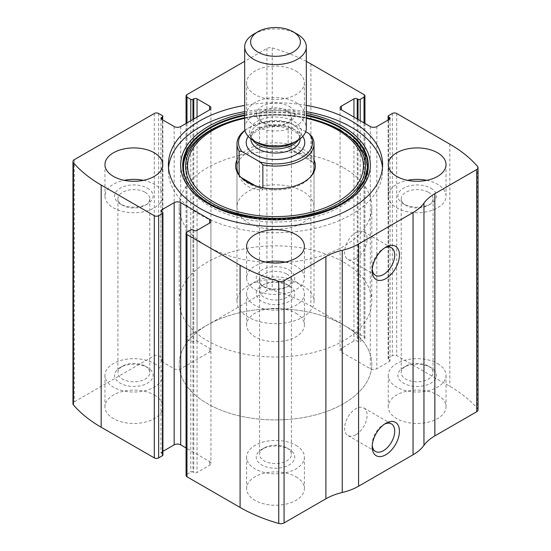 <?xml version="1.0" encoding="UTF-8"?>
<svg xmlns="http://www.w3.org/2000/svg" width="551" height="551" viewBox="0 0 551 551"><rect width="100%" height="100%" fill="white"/><g stroke="black" fill="none" stroke-linecap="round" stroke-linejoin="round"><path stroke-width="0.41" stroke-dasharray="2.75 2.07" d="M364.025 122.921L364.025 339.326A3.079 1.777 0 0 0 364.934 338.066A3.079 1.777 0 0 0 364.025 336.813L310.909 306.142A146.387 84.517 0 0 0 272.256 290.136A4.622 2.665 0 0 0 266.939 290.639L186.975 336.813A3.079 1.777 0 0 0 186.066 338.066A3.079 1.777 0 0 0 186.975 339.326L190.784 341.53A1.543 0.888 0 0 0 192.967 341.53L193.78 341.055A2.314 1.336 0 0 1 197.051 341.055L209.58 348.287A4.622 2.665 0 0 1 210.937 350.174A4.622 2.665 0 0 1 209.58 352.061L180.707 368.736A4.622 2.665 0 0 1 174.171 368.736L161.636 361.497A2.314 1.336 0 0 1 160.961 360.554A2.314 1.336 0 0 1 161.636 359.61L162.455 359.142A1.543 0.888 0 0 0 162.91 358.515A1.543 0.888 0 0 0 162.455 357.881L158.64 355.684A3.079 1.777 0 0 0 154.287 355.684L74.316 401.851A4.622 2.665 0 0 0 72.966 403.738M478.034 409.848A4.622 2.665 0 0 0 477.559 408.67A146.387 84.517 0 0 0 449.83 386.347L396.713 355.684A3.079 1.777 0 0 0 392.36 355.684L388.545 357.881A1.543 0.888 0 0 0 388.09 358.515A1.543 0.888 0 0 0 388.545 359.142L389.364 359.61A2.314 1.336 0 0 1 390.039 360.554A2.314 1.336 0 0 1 389.364 361.497L376.829 368.736A4.622 2.665 0 0 1 370.293 368.736L341.42 352.061A4.622 2.665 0 0 1 340.063 350.174A4.622 2.665 0 0 1 341.42 348.287L353.949 341.055A2.314 1.336 0 0 1 357.22 341.055L358.033 341.53A1.543 0.888 0 0 0 360.216 341.53L364.025 339.326M306.315 61.409A146.387 84.517 0 0 0 272.256 47.944A4.622 2.665 0 0 0 266.939 48.447L244.685 61.299M306.315 105.386A107.094 61.829 0 0 0 244.685 105.386M295.928 71.024A28.893 16.682 180 0 1 304.393 82.822A28.893 16.682 180 0 1 275.5 99.504A28.893 16.682 180 0 1 246.607 82.822A28.893 16.682 180 0 1 264.446 67.408A28.893 16.682 180 0 1 295.928 71.024M295.928 313.223A28.893 16.682 180 0 1 304.393 325.014A28.893 16.682 180 0 1 275.5 341.696A28.893 16.682 180 0 1 246.607 325.014A28.893 16.682 180 0 1 264.446 309.607A28.893 16.682 180 0 1 295.928 313.223M437.577 394.998A28.893 16.682 180 0 1 446.034 406.79A28.893 16.682 180 0 1 417.148 423.471A28.893 16.682 180 0 1 388.255 406.79A28.893 16.682 180 0 1 406.087 391.382A28.893 16.682 180 0 1 437.577 394.998M154.287 394.998A28.893 16.682 180 0 1 162.745 406.79A28.893 16.682 180 0 1 133.852 423.471A28.893 16.682 180 0 1 104.966 406.79A28.893 16.682 180 0 1 122.797 391.382A28.893 16.682 180 0 1 154.287 394.998M295.928 476.773A28.893 16.682 180 0 1 304.393 488.572A28.893 16.682 180 0 1 275.5 505.253A28.893 16.682 180 0 1 246.607 488.572A28.893 16.682 180 0 1 264.446 473.157A28.893 16.682 180 0 1 295.928 476.773M186.975 232.067L186.975 474.259A3.079 1.777 0 0 0 186.066 475.52M186.975 474.259L190.784 472.055A1.543 0.888 0 0 1 192.967 472.055L193.78 472.531A2.314 1.336 0 0 0 197.051 472.531L209.58 465.299A4.622 2.665 0 0 0 210.937 463.412A4.622 2.665 0 0 0 209.58 461.524L186.066 447.949M162.91 451.352L161.636 452.089A2.314 1.336 0 0 0 160.961 453.032A2.314 1.336 0 0 0 161.636 453.976L162.455 454.444A1.543 0.888 0 0 1 162.91 455.071M372.256 269.294A15.924 9.195 -60 0 1 372.2 268.034A15.924 9.195 -60 0 1 383.462 248.529A15.924 9.195 -60 0 1 384.584 247.943M355.856 258.598A15.924 9.195 -60 0 1 347.895 259.383A15.924 9.195 -60 0 1 347.895 240.994A15.924 9.195 -60 0 1 363.818 231.799A15.924 9.195 -60 0 1 366.263 244.561A15.924 9.195 -60 0 1 355.856 258.598M372.256 445.435A15.924 9.195 -60 0 1 372.2 444.168A15.924 9.195 -60 0 1 383.462 424.669A15.924 9.195 -60 0 1 384.584 424.084M355.856 434.739A15.924 9.195 -60 0 1 347.895 435.524A15.924 9.195 -60 0 1 347.895 417.135A15.924 9.195 -60 0 1 363.818 407.94A15.924 9.195 -60 0 1 366.263 420.702A15.924 9.195 -60 0 1 355.856 434.739M285.129 262.104A28.893 16.682 180 0 1 295.928 266.037A28.893 16.682 180 0 1 304.393 277.835A28.893 16.682 180 0 1 275.5 294.51A28.893 16.682 180 0 1 246.607 277.835A28.893 16.682 180 0 1 265.871 262.104M289.117 269.969A19.264 11.123 180 0 1 289.117 285.693A19.264 11.123 180 0 1 261.883 285.693A19.264 11.123 180 0 1 261.883 269.969A19.264 11.123 180 0 1 289.117 269.969M286.761 274.054A15.924 9.195 180 0 1 291.424 280.555A15.924 9.195 180 0 1 286.761 287.057A15.924 9.195 180 0 1 264.239 287.057A15.924 9.195 180 0 1 259.576 280.555A15.924 9.195 180 0 1 269.405 272.063A15.924 9.195 180 0 1 286.761 274.054M286.761 447.894L286.761 447.894A15.924 9.195 180 0 1 291.424 454.396A15.924 9.195 180 0 1 275.5 463.591A15.924 9.195 180 0 1 259.576 454.396A15.924 9.195 180 0 1 264.239 447.894A15.924 9.195 180 0 1 286.761 447.894L289.117 449.251A19.264 11.123 180 0 1 289.117 464.982A19.264 11.123 180 0 1 261.883 464.982A19.264 11.123 180 0 1 261.883 449.251A19.264 11.123 180 0 1 289.117 449.251L286.761 447.894M295.928 445.325A28.893 16.682 180 0 1 304.393 457.116A28.893 16.682 180 0 1 275.5 473.798A28.893 16.682 180 0 1 246.607 457.116A28.893 16.682 180 0 1 264.446 441.709A28.893 16.682 180 0 1 295.928 445.325M143.487 180.329A28.893 16.682 180 0 1 154.287 184.261A28.893 16.682 180 0 1 162.745 196.053A28.893 16.682 180 0 1 133.852 212.734A28.893 16.682 180 0 1 104.966 196.053A28.893 16.682 180 0 1 124.223 180.329M147.475 188.187A19.264 11.123 180 0 1 147.475 203.918A19.264 11.123 180 0 1 120.235 203.918A19.264 11.123 180 0 1 120.235 188.187A19.264 11.123 180 0 1 147.475 188.187M145.113 192.278A15.924 9.195 180 0 1 149.782 198.78A15.924 9.195 180 0 1 145.113 205.282A15.924 9.195 180 0 1 122.591 205.282A15.924 9.195 180 0 1 117.928 198.78A15.924 9.195 180 0 1 127.763 190.281A15.924 9.195 180 0 1 145.113 192.278M145.113 366.112L145.113 366.112A15.924 9.195 180 0 1 149.782 372.614A15.924 9.195 180 0 1 133.852 381.809A15.924 9.195 180 0 1 117.928 372.614A15.924 9.195 180 0 1 122.591 366.112A15.924 9.195 180 0 1 145.113 366.112L147.475 367.476A19.264 11.123 180 0 1 147.475 383.2A19.264 11.123 180 0 1 120.235 383.2A19.264 11.123 180 0 1 120.235 367.476A19.264 11.123 180 0 1 147.475 367.476L145.113 366.112M154.287 363.543A28.893 16.682 180 0 1 162.745 375.341A28.893 16.682 180 0 1 133.852 392.023A28.893 16.682 180 0 1 104.966 375.341A28.893 16.682 180 0 1 122.797 359.927A28.893 16.682 180 0 1 154.287 363.543M426.777 180.329A28.893 16.682 180 0 1 437.577 184.261A28.893 16.682 180 0 1 446.034 196.053A28.893 16.682 180 0 1 417.148 212.734A28.893 16.682 180 0 1 388.255 196.053A28.893 16.682 180 0 1 407.513 180.329M430.765 188.187A19.264 11.123 180 0 1 430.765 203.918A19.264 11.123 180 0 1 403.525 203.918A19.264 11.123 180 0 1 403.525 188.187A19.264 11.123 180 0 1 430.765 188.187M428.409 192.278A15.924 9.195 180 0 1 433.072 198.78A15.924 9.195 180 0 1 428.409 205.282A15.924 9.195 180 0 1 405.887 205.282A15.924 9.195 180 0 1 401.218 198.78A15.924 9.195 180 0 1 411.053 190.281A15.924 9.195 180 0 1 428.409 192.278M428.409 366.112L428.409 366.112A15.924 9.195 180 0 1 433.072 372.614A15.924 9.195 180 0 1 417.148 381.809A15.924 9.195 180 0 1 401.218 372.614A15.924 9.195 180 0 1 405.887 366.112A15.924 9.195 180 0 1 428.409 366.112L430.765 367.476A19.264 11.123 180 0 1 430.765 383.2A19.264 11.123 180 0 1 403.525 383.2A19.264 11.123 180 0 1 403.525 367.476A19.264 11.123 180 0 1 430.765 367.476L428.409 366.112M437.577 363.543A28.893 16.682 180 0 1 446.034 375.341A28.893 16.682 180 0 1 417.148 392.023A28.893 16.682 180 0 1 388.255 375.341A28.893 16.682 180 0 1 406.087 359.927A28.893 16.682 180 0 1 437.577 363.543M295.928 102.479A28.893 16.682 180 0 1 304.393 114.277A28.893 16.682 180 0 1 275.5 130.959A28.893 16.682 180 0 1 246.607 114.277A28.893 16.682 180 0 1 264.446 98.863A28.893 16.682 180 0 1 295.928 102.479M289.117 106.412A19.264 11.123 180 0 1 289.117 122.136A19.264 11.123 180 0 1 261.883 122.136A19.264 11.123 180 0 1 261.883 106.412A19.264 11.123 180 0 1 289.117 106.412M286.761 110.496A15.924 9.195 180 0 1 291.424 116.998A15.924 9.195 180 0 1 286.761 123.5A15.924 9.195 180 0 1 264.239 123.5A15.924 9.195 180 0 1 259.576 116.998A15.924 9.195 180 0 1 269.405 108.506A15.924 9.195 180 0 1 286.761 110.496M289.117 285.7L286.761 284.337A15.924 9.195 180 0 1 291.424 290.838A15.924 9.195 180 0 1 275.5 300.033A15.924 9.195 180 0 1 259.576 290.838A15.924 9.195 180 0 1 264.239 284.337A15.924 9.195 180 0 1 286.761 284.337L289.117 285.7A19.264 11.123 180 0 1 289.117 301.425A19.264 11.123 180 0 1 261.883 301.425A19.264 11.123 180 0 1 261.883 285.7A19.264 11.123 180 0 1 289.117 285.7L286.761 287.057M295.928 281.768A28.893 16.682 180 0 1 304.393 293.559A28.893 16.682 180 0 1 275.5 310.241A28.893 16.682 180 0 1 246.607 293.559A28.893 16.682 180 0 1 264.446 278.152A28.893 16.682 180 0 1 295.928 281.768M382.456 167.745A107.094 61.829 180 0 1 382.594 170.893A107.094 61.829 180 0 1 275.5 232.722A107.094 61.829 180 0 1 168.406 170.893A107.094 61.829 180 0 1 168.544 167.745M244.685 111.674A107.094 61.829 180 0 1 306.315 111.674M341.138 130.559A92.823 53.592 180 0 1 336.227 208.987A92.823 53.592 180 0 1 201.094 200.495A92.823 53.592 180 0 1 225.524 123.293A92.823 53.592 180 0 1 325.476 123.293M236.978 159.955A39.858 23.011 180 0 1 265.141 143.639A39.858 23.011 180 0 1 303.684 149.59A39.858 23.011 180 0 1 314.022 159.955M236.978 207.066L236.978 167.745A38.522 22.24 180 0 1 260.761 147.2A38.522 22.24 180 0 1 302.74 152.021A38.522 22.24 180 0 1 314.022 167.745L314.022 207.066A38.522 22.24 180 0 1 275.5 229.306A38.522 22.24 180 0 1 236.978 207.066A38.522 22.24 180 0 1 260.761 186.513A38.522 22.24 180 0 1 302.74 191.335A38.522 22.24 180 0 1 314.022 207.066M311.246 176.038A38.522 22.24 180 0 1 310.668 176.823A38.522 22.24 180 0 1 275.5 189.985A38.522 22.24 180 0 1 240.332 176.823A38.522 22.24 180 0 1 239.754 176.038M343.597 325.014A96.308 55.603 180 0 1 371.808 364.328A96.308 55.603 180 0 1 275.5 419.931A96.308 55.603 180 0 1 179.192 364.328A96.308 55.603 180 0 1 238.645 312.961A96.308 55.603 180 0 1 343.597 325.014A96.308 55.603 180 0 1 371.808 364.328A96.308 55.603 180 0 1 275.5 419.931A96.308 55.603 180 0 1 179.192 364.328A96.308 55.603 180 0 1 238.645 312.961A96.308 55.603 180 0 1 343.597 325.014M343.597 167.745A96.308 55.603 180 0 1 371.808 207.066A96.308 55.603 180 0 1 275.5 262.662A96.308 55.603 180 0 1 179.192 207.066A96.308 55.603 180 0 1 238.645 155.692A96.308 55.603 180 0 1 343.597 167.745M244.968 130.532A36.979 21.351 180 0 1 249.348 127.488A36.979 21.351 180 0 1 290.914 123.176L305.688 131.703M244.919 130.318A38.522 22.24 180 0 1 248.26 128.114A38.522 22.24 180 0 1 288.145 122.832L290.914 123.176M302.74 285.693A38.522 22.24 180 0 1 314.022 301.425A38.522 22.24 180 0 1 275.5 323.664A38.522 22.24 180 0 1 236.978 301.425A38.522 22.24 180 0 1 260.761 280.872A38.522 22.24 180 0 1 302.74 285.693M311.887 136.545L311.887 161.705C309.938 159.7 306.886 157.496 302.74 155.093L288.145 147.992L288.145 122.832M262.855 187.684L262.855 190.012L255.492 185.763M239.113 175.046L239.113 176.299C243.418 185.356 251.332 189.93 262.855 190.012M343.597 262.104A96.308 55.603 180 0 1 371.808 301.425A96.308 55.603 180 0 1 275.5 357.027A96.308 55.603 180 0 1 179.192 301.425A96.308 55.603 180 0 1 238.645 250.051A96.308 55.603 180 0 1 343.597 262.104M311.887 161.705L288.145 147.992M241.028 177.408L239.113 176.299M253.708 34.176A30.815 17.79 180 0 1 297.292 34.176M244.685 128.114A30.815 17.79 180 0 1 263.709 111.674A30.815 17.79 180 0 1 297.292 115.531A30.815 17.79 180 0 1 306.315 128.114M310.909 63.95L310.909 306.142M364.025 94.614L364.025 336.813M74.316 159.659L74.316 401.851M154.287 113.485L154.287 355.684M449.83 144.155L449.83 386.347M477.559 166.471L477.559 408.67M396.713 113.485L396.713 355.684M272.256 47.944L272.256 290.136M266.939 48.447L266.939 290.639M186.975 94.614L186.975 336.813M392.36 113.485L392.36 355.684M388.545 115.689L388.545 357.881M388.545 119.781L388.545 359.142M389.364 361.497L389.364 359.61M376.829 126.544L376.829 368.736M370.293 126.544L370.293 368.736M341.42 348.287L341.42 352.061M353.949 117.108L353.949 341.055M357.22 118.995L357.22 341.055M358.033 119.464L358.033 341.53M360.216 120.724L360.216 341.53M186.975 122.921L186.975 339.326M190.784 120.724L190.784 341.53M192.967 119.464L192.967 341.53M193.78 118.995L193.78 341.055M197.051 117.108L197.051 341.055M209.58 352.061L209.58 348.287M180.707 126.544L180.707 368.736M174.171 126.544L174.171 368.736M161.636 359.61L161.636 361.497M162.455 119.781L162.455 359.142M162.455 115.689L162.455 357.881M158.64 113.485L158.64 355.684M190.784 229.863L190.784 472.055M192.967 229.863L192.967 472.055M193.78 230.339L193.78 472.531M197.051 230.339L197.051 472.531M209.58 461.524L209.58 465.299M161.636 453.976L161.636 452.089M162.455 212.252L162.455 454.444M244.685 113.334A94.834 54.749 180 0 1 306.315 113.334M356.125 192.01A92.802 53.578 180 0 1 195.812 192.94M244.685 114.945A92.802 53.578 180 0 1 306.315 114.945M355.794 192.347L355.96 192.175A92.416 53.357 180 0 1 355.794 192.347A92.416 53.357 180 0 1 275.5 219.284A92.416 53.357 180 0 1 195.206 192.347A92.416 53.357 180 0 1 195.04 192.182M244.685 115.627A92.416 53.357 180 0 1 306.315 115.627M244.685 117.694A89.896 51.897 180 0 1 306.315 117.694M244.685 118.327A87.912 50.754 180 0 1 306.315 118.327M248.239 136.414A29.279 16.902 180 0 1 296.204 130.628A29.279 16.902 180 0 1 302.761 136.414M252.647 140.05A24.657 14.236 180 0 1 250.843 134.713C251.001 135.353 250.03 137.95 257.11 142.661A26.007 15.015 180 0 1 257.11 121.42A26.007 15.015 180 0 1 293.89 121.42A26.007 15.015 180 0 1 293.89 142.661C300.97 137.95 299.999 135.353 300.157 134.713A24.657 14.236 180 0 1 298.353 140.05M250.843 138.79L250.843 134.713A24.657 14.236 180 0 1 266.064 121.557A24.657 14.236 180 0 1 292.932 124.643A24.657 14.236 180 0 1 300.157 134.713L300.157 138.79M292.932 128.741A24.657 14.236 180 0 1 300.157 138.811C299.999 138.163 300.977 135.567 293.89 130.862L282.815 127.123C274.983 125.938 267.731 126.572 261.043 129.01C253.825 132.392 250.423 135.656 250.843 138.811A24.657 14.236 180 0 1 266.064 125.656A24.657 14.236 180 0 1 292.932 128.741M388.09 120.042L388.09 358.515M390.039 118.362L390.039 360.554M340.063 107.982L340.063 350.174M364.934 123.445L364.934 338.066M186.066 123.445L186.066 338.066M210.937 107.982L210.937 350.174M160.961 118.362L160.961 360.554M162.91 116.316L162.91 358.515M210.937 221.213L210.937 463.412M160.961 210.833L160.961 453.032M372.2 268.034L372.2 270.755M383.462 248.529L385.817 247.165M391.424 247.736L363.818 231.799M375.5 275.321L347.895 259.383M372.2 444.168L372.2 446.895M383.462 424.669L385.817 423.306M391.424 423.877L363.818 407.94M375.5 451.462L347.895 435.524M246.607 246.38L246.607 277.835M304.393 246.38L304.393 277.835M264.239 287.057L261.883 285.693L264.239 284.337M259.576 280.555L259.576 454.396M291.424 280.555L291.424 454.396M264.239 447.894L261.883 449.251M246.607 457.116L246.607 488.572M304.393 457.116L304.393 488.572M104.966 164.597L104.966 196.053M162.745 164.597L162.745 196.053M145.113 205.282L147.475 203.918M122.591 205.282L120.235 203.918M117.928 198.78L117.928 372.614M149.782 198.78L149.782 372.614M122.591 366.112L120.235 367.476M104.966 375.341L104.966 406.79M162.745 375.341L162.745 406.79M388.255 164.597L388.255 196.053M446.034 164.597L446.034 196.053M428.409 205.282L430.765 203.918M405.887 205.282L403.525 203.918M401.218 198.78L401.218 372.614M433.072 198.78L433.072 372.614M405.887 366.112L403.525 367.476M388.255 375.341L388.255 406.79M446.034 375.341L446.034 406.79M246.607 82.822L246.607 114.277M304.393 82.822L304.393 114.277M286.761 123.5L289.117 122.136M264.239 123.5L261.883 122.136M259.576 116.998L259.576 290.838M291.424 116.998L291.424 290.838M246.607 293.559L246.607 325.014M304.393 293.559L304.393 325.014M168.406 164.597L168.406 170.893M382.594 164.597L382.594 170.893M244.685 117.687L275.5 114.539L306.315 117.687M310.668 176.823L311.887 175.252M240.332 176.823L239.113 175.252M179.192 207.066L179.192 301.425M371.808 207.066L371.808 301.425M249.348 127.488L248.26 128.114M236.978 167.745L236.978 301.425M314.022 167.745L314.022 301.425"/><path stroke-width="0.83" d="M341.42 106.095L341.42 109.869A4.622 2.665 0 0 1 340.063 107.982A4.622 2.665 0 0 1 341.42 106.095L353.949 98.863A2.314 1.336 0 0 1 357.22 98.863L358.033 99.332A1.543 0.888 0 0 0 360.216 99.332L364.025 97.134A3.079 1.777 0 0 0 364.934 95.874A3.079 1.777 0 0 0 364.025 94.614L310.909 63.95A146.387 84.517 0 0 0 306.315 61.409M161.636 117.418L161.636 119.305A2.314 1.336 0 0 1 160.961 118.362A2.314 1.336 0 0 1 161.636 117.418L162.455 116.95A1.543 0.888 0 0 0 162.91 116.316A1.543 0.888 0 0 0 162.455 115.689L158.64 113.485A3.079 1.777 0 0 0 154.287 113.485L74.316 159.659A4.622 2.665 0 0 0 72.966 161.546A4.622 2.665 0 0 0 73.441 162.724A146.387 84.517 0 0 0 101.17 185.046L154.287 215.71A3.079 1.777 0 0 0 158.64 215.71L158.64 457.902L162.455 455.705A1.543 0.888 0 0 0 162.91 455.071L162.91 212.879A1.543 0.888 0 0 0 162.455 212.252L161.636 211.777A2.314 1.336 0 0 1 160.961 210.833A2.314 1.336 0 0 1 161.636 209.89L161.636 211.777M209.58 223.1A4.622 2.665 0 0 0 210.937 221.213A4.622 2.665 0 0 0 209.58 219.326L209.58 223.1L197.051 230.339A2.314 1.336 0 0 1 193.78 230.339L192.967 229.863A1.543 0.888 0 0 0 190.784 229.863L186.975 232.067A3.079 1.777 0 0 0 186.066 233.328L186.066 475.52A3.079 1.777 0 0 0 186.975 476.773L240.091 507.443A146.387 84.517 0 0 0 278.744 523.45A4.622 2.665 0 0 0 284.061 522.947L325.896 498.793A50.079 28.914 0 0 1 342.24 492.504A50.079 28.914 0 0 0 358.584 486.209L413.057 454.761A50.079 28.914 0 0 0 423.953 445.325A50.079 28.914 0 0 1 434.849 435.889L476.684 411.735A4.622 2.665 0 0 0 478.034 409.848L478.034 167.656A4.622 2.665 0 0 0 477.559 166.471A146.387 84.517 0 0 0 449.83 144.155L396.713 113.485A3.079 1.777 0 0 0 392.36 113.485L388.545 115.689A1.543 0.888 0 0 0 388.09 116.316A1.543 0.888 0 0 0 388.545 116.95L388.545 119.781M186.066 233.328A3.079 1.777 0 0 0 186.975 234.581L240.091 265.251A146.387 84.517 0 0 0 278.744 281.258A4.622 2.665 0 0 0 284.061 280.748L325.896 256.601L325.896 498.793M244.685 61.299L186.975 94.614A3.079 1.777 0 0 0 186.066 95.874A3.079 1.777 0 0 0 186.975 97.134L186.975 122.921M72.966 161.546L72.966 403.738A4.622 2.665 0 0 0 73.441 404.916A146.387 84.517 0 0 0 101.17 427.239L154.287 457.902A3.079 1.777 0 0 0 158.64 457.902M478.034 167.656A4.622 2.665 0 0 1 476.684 169.543L434.849 193.697A50.079 28.914 0 0 0 423.953 203.133A50.079 28.914 0 0 1 413.057 212.569L358.584 244.017A50.079 28.914 0 0 1 342.24 250.312A50.079 28.914 0 0 0 325.896 256.601M385.817 454.761A19.264 11.123 -60 0 1 372.2 446.895A19.264 11.123 -60 0 1 385.817 423.306A19.264 11.123 -60 0 1 399.441 431.171A19.264 11.123 -60 0 1 385.817 454.761M385.817 278.62A19.264 11.123 -60 0 1 372.2 270.755A19.264 11.123 -60 0 1 385.817 247.165A19.264 11.123 -60 0 1 399.441 255.03A19.264 11.123 -60 0 1 385.817 278.62M244.685 105.386A107.094 61.829 0 0 0 168.406 164.597A107.094 61.829 0 0 0 199.772 208.319A107.094 61.829 0 0 0 316.481 221.722A107.094 61.829 0 0 0 382.594 164.597A107.094 61.829 0 0 0 351.228 120.883A107.094 61.829 0 0 0 306.315 105.386M437.577 152.806A28.893 16.682 180 0 1 446.034 164.597A28.893 16.682 180 0 1 417.148 181.279A28.893 16.682 180 0 1 388.255 164.597A28.893 16.682 180 0 1 406.087 149.19A28.893 16.682 180 0 1 437.577 152.806M154.287 152.806A28.893 16.682 180 0 1 162.745 164.597A28.893 16.682 180 0 1 133.852 181.279A28.893 16.682 180 0 1 104.966 164.597A28.893 16.682 180 0 1 122.797 149.19A28.893 16.682 180 0 1 154.287 152.806M295.928 234.581A28.893 16.682 180 0 1 304.393 246.38A28.893 16.682 180 0 1 275.5 263.061A28.893 16.682 180 0 1 246.607 246.38A28.893 16.682 180 0 1 264.446 230.965A28.893 16.682 180 0 1 295.928 234.581M341.42 109.869L370.293 126.544A4.622 2.665 0 0 0 376.829 126.544L389.364 119.305A2.314 1.336 0 0 0 390.039 118.362A2.314 1.336 0 0 0 389.364 117.418L388.545 116.95M161.636 119.305L174.171 126.544A4.622 2.665 0 0 0 180.707 126.544L209.58 109.869A4.622 2.665 0 0 0 210.937 107.982A4.622 2.665 0 0 0 209.58 106.095L197.051 98.863A2.314 1.336 0 0 0 193.78 98.863L192.967 99.332A1.543 0.888 0 0 1 190.784 99.332L186.975 97.134M162.91 212.879A1.543 0.888 0 0 1 162.455 213.512L158.64 215.71M209.58 219.326L180.707 202.658A4.622 2.665 0 0 0 174.171 202.658L161.636 209.89M186.066 447.949L180.707 444.85A4.622 2.665 0 0 0 174.171 444.85L162.91 451.352M384.584 247.943A15.924 9.195 -60 0 1 391.424 247.736A15.924 9.195 -60 0 1 393.862 260.499A15.924 9.195 -60 0 1 383.462 274.536A15.924 9.195 -60 0 1 375.5 275.321A15.924 9.195 -60 0 1 372.256 269.294M384.584 424.084A15.924 9.195 -60 0 1 391.424 423.877A15.924 9.195 -60 0 1 393.862 436.64A15.924 9.195 -60 0 1 383.462 450.67A15.924 9.195 -60 0 1 375.5 451.462A15.924 9.195 -60 0 1 372.256 445.435M265.871 262.104A28.893 16.682 180 0 1 285.129 262.104M124.223 180.329A28.893 16.682 180 0 1 143.487 180.329M407.513 180.329A28.893 16.682 180 0 1 426.777 180.329M306.315 111.674A107.094 61.829 180 0 1 351.228 127.171A107.094 61.829 180 0 1 382.456 167.745M168.544 167.745A107.094 61.829 180 0 1 244.685 111.674M306.315 117.694A89.896 51.897 180 0 1 323.898 122.715L325.476 123.293A92.823 53.592 180 0 1 341.138 130.559M314.022 159.955A39.858 23.011 180 0 1 311.887 175.252A39.858 23.011 180 0 1 275.5 188.869A39.858 23.011 180 0 1 239.113 175.252A39.858 23.011 180 0 1 236.978 159.955M305.688 131.703L309.118 133.679L311.887 136.545A38.522 22.24 180 0 1 314.022 143.839L314.022 167.745A38.522 22.24 180 0 1 311.246 176.038M239.754 176.038A38.522 22.24 180 0 1 236.978 167.745L236.978 143.839A38.522 22.24 180 0 1 244.919 130.318M309.118 133.679A36.979 21.351 180 0 1 301.652 157.682A36.979 21.351 180 0 1 260.086 161.987L241.882 151.484A36.979 21.351 180 0 1 244.968 130.532M241.882 151.484L239.113 151.139A38.522 22.24 180 0 1 236.978 143.839M314.022 143.839A38.522 22.24 180 0 1 262.855 164.852L260.086 161.987M262.855 164.852L262.855 187.684M239.113 151.139L239.113 175.046M255.492 185.763L241.028 177.408M297.292 34.176L293.111 31.765A24.905 14.381 180 0 1 293.111 52.097A24.905 14.381 180 0 1 257.889 52.097A24.905 14.381 180 0 1 257.889 31.765A24.905 14.381 180 0 1 293.111 31.765L297.292 34.176A30.815 17.79 180 0 1 306.315 46.759A30.815 17.79 180 0 1 275.5 64.55A30.815 17.79 180 0 1 244.685 46.759A30.815 17.79 180 0 1 253.708 34.176L257.889 31.765M306.315 46.759L306.315 128.114A30.815 17.79 180 0 1 297.292 140.698A30.815 17.79 180 0 1 253.708 140.698A30.815 17.79 180 0 1 244.685 128.114L244.685 46.759M240.091 265.251L240.091 507.443M186.975 234.581L186.975 476.773M73.441 162.724L73.441 404.916M101.17 185.046L101.17 427.239M154.287 215.71L154.287 457.902M278.744 281.258L278.744 523.45M284.061 280.748L284.061 522.947M342.24 250.312L342.24 492.504M358.584 244.017L358.584 486.209M413.057 212.569L413.057 454.761M423.953 203.133L423.953 445.325M434.849 193.697L434.849 435.889M476.684 169.543L476.684 411.735M389.364 117.418L389.364 119.305M353.949 98.863L353.949 117.108M357.22 98.863L357.22 118.995M358.033 99.332L358.033 119.464M360.216 99.332L360.216 120.724M364.025 97.134L364.025 122.921M190.784 99.332L190.784 120.724M192.967 99.332L192.967 119.464M193.78 98.863L193.78 118.995M197.051 98.863L197.051 117.108M209.58 106.095L209.58 109.869M162.455 116.95L162.455 119.781M180.707 202.658L180.707 444.85M174.171 202.658L174.171 444.85M162.455 213.512L162.455 455.705M306.315 113.334A94.834 54.749 180 0 1 342.557 126.399A94.834 54.749 180 0 1 331.674 209.228A94.834 54.749 180 0 1 191.493 190.515A94.834 54.749 180 0 1 244.685 113.334M306.315 114.945A92.802 53.578 180 0 1 341.117 127.591A92.802 53.578 180 0 1 356.125 192.01L356.125 192.01C325.166 227.411 225.869 227.432 194.875 192.01L194.875 192.01A92.802 53.578 180 0 1 244.685 114.945M195.812 192.94A92.802 53.578 180 0 1 194.875 192.01M306.315 115.627A92.416 53.357 180 0 1 340.849 128.197A92.416 53.357 180 0 1 355.96 192.175L364.914 179.213L367.496 167.07L364.714 154.363L355.753 141.635L341.035 130.511L325.476 123.293M195.04 192.182A92.416 53.357 180 0 1 244.685 115.627M306.315 117.687L323.898 122.715A89.896 51.897 180 0 1 339.065 129.747A89.896 51.897 180 0 1 334.305 205.702A89.896 51.897 180 0 1 203.443 197.478A89.896 51.897 180 0 1 227.102 122.715A89.896 51.897 180 0 1 244.685 117.694M306.315 118.327A87.912 50.754 180 0 1 337.66 129.967A87.912 50.754 180 0 1 328.21 206.48A87.912 50.754 180 0 1 198.374 190.219A87.912 50.754 180 0 1 244.685 118.327M302.761 136.414A29.279 16.902 180 0 1 275.5 159.487A29.279 16.902 180 0 1 248.239 136.414M297.292 140.698L293.89 142.661A26.007 15.015 180 0 1 257.11 142.661L253.708 140.698M298.353 140.05A24.657 14.236 180 0 1 275.5 148.942A24.657 14.236 180 0 1 252.647 140.05M300.157 138.79L300.157 138.811A24.657 14.236 180 0 1 275.5 153.04A24.657 14.236 180 0 1 250.843 138.811L250.843 138.79M388.09 116.316L388.09 120.042M364.934 95.874L364.934 123.445M186.066 95.874L186.066 123.445M244.685 117.687L225.524 123.293C184.743 138.067 171.581 169.488 195.206 192.347"/></g></svg>
